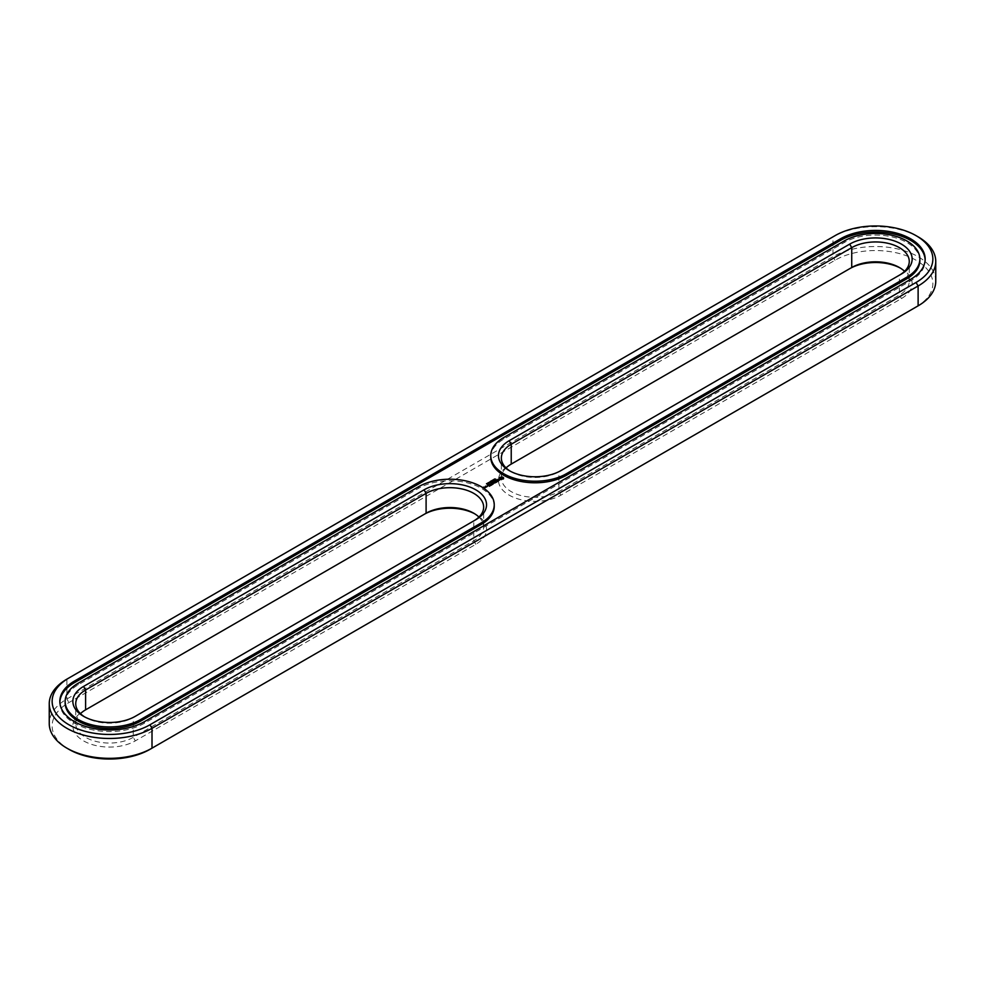 <?xml version="1.0" encoding="UTF-8"?>
<svg xmlns="http://www.w3.org/2000/svg" width="985" height="985" viewBox="0 0 985 985"><rect width="100%" height="100%" fill="white"/><g stroke="black" fill="none" stroke-linecap="round" stroke-linejoin="round"><path stroke-width="0.74" stroke-dasharray="4.92 3.69" d="M935.75 281.267A60.196 34.746 0 0 0 898.591 249.168A60.196 34.746 0 0 0 832.99 256.703L66.882 699.005A60.196 34.746 0 0 0 49.25 723.581M916.124 307A57.302 33.084 0 0 0 916.05 260.225A57.302 33.084 0 0 0 835.034 260.237L68.925 702.551A57.302 33.084 0 0 0 68.925 749.339M149.966 749.339L916.075 307.024M473.773 513.234L475.817 514.416A36.593 21.128 0 0 1 475.817 544.299L135.314 740.88A36.593 21.128 180 0 1 83.565 740.88A36.593 21.128 180 0 1 83.565 710.998L424.055 514.416M475.817 514.416A36.593 21.128 0 0 0 474.758 513.825M849.686 268.696L509.183 465.277A36.593 21.128 0 0 0 509.183 495.16A36.593 21.128 0 0 0 560.945 495.16L901.435 298.566A36.593 21.128 0 0 0 901.435 268.696A36.593 21.128 0 0 0 900.376 268.105M918.118 236.843A60.196 34.746 0 0 0 832.99 236.843L66.882 679.158L66.882 699.005L68.925 702.551M478.932 517.076A33.712 19.466 180 0 1 483.647 527A33.712 19.466 180 0 1 473.773 540.765L133.27 737.346A33.712 19.466 180 0 1 96.542 741.57A33.712 19.466 180 0 1 75.734 723.581A33.712 19.466 180 0 1 80.45 713.657M506.068 467.924A33.712 19.466 0 0 0 501.353 477.86A33.712 19.466 0 0 0 522.161 495.837A33.712 19.466 0 0 0 558.901 491.613L899.391 295.032A33.712 19.466 0 0 0 909.266 281.267A33.712 19.466 0 0 0 904.55 271.343M475.817 544.299L473.773 540.765L473.773 520.905A33.712 19.466 180 0 1 473.773 520.905L133.27 717.486A33.712 19.466 180 0 1 85.609 717.486A33.712 19.466 180 0 1 84.624 716.895M510.242 471.175A33.712 19.466 0 0 0 511.227 471.766A33.712 19.466 0 0 0 558.901 471.766L899.391 275.172A33.712 19.466 0 0 0 899.428 275.16M832.99 236.843L835.034 235.661L832.99 236.843L832.99 256.703L835.034 260.237M59.863 702.157A49.595 28.639 0 0 0 59.839 702.945A49.595 28.639 0 0 0 90.46 729.392A49.595 28.639 0 0 0 144.512 723.187L910.633 280.873A49.595 28.639 0 0 0 925.161 260.631A49.595 28.639 0 0 0 925.137 259.843M133.27 717.486L135.314 716.304L133.27 717.486L133.27 737.346L135.314 740.88M473.773 520.905L475.817 519.723M899.391 275.172L901.435 274.002L899.391 275.172L899.391 295.032L901.435 298.566M558.901 471.766L560.945 470.584L558.901 471.766L558.901 491.613L560.945 495.16M494.236 506.364A44.3 25.573 180 0 0 481.259 488.277A44.3 25.573 180 0 0 418.613 488.277L78.11 684.858A44.3 25.573 0 0 0 65.145 702.945M919.855 260.631A44.3 25.573 0 0 0 892.508 237.003A44.3 25.573 0 0 0 844.231 242.544L503.741 439.125A44.3 25.573 0 0 0 490.764 457.212M494.729 479.596L495.861 479.609L494.729 479.202M495.701 479.781L495.664 479.129M494.335 480.237L494.298 479.572L495.16 480.064L494.335 479.843M493.793 480.458L492.931 480.36L494.248 480.483L493.583 479.978L494.445 480.471L493.202 480.385L493.793 480.852M494.248 479.769L494.248 480.483M491.786 481.32L493.029 481.296L491.786 480.926M492.192 481.259L490.653 481.677L492.217 481.763M491.7 480.852L491.7 481.911M489.951 481.751L491.244 482.219L489.951 482.145M489.077 483.081L489.939 482.982L489.077 482.687M489.262 483.044L488.831 483.684M488.782 482.958L488.757 483.598M488.437 482.675L488.363 483.376M487.55 483.955L488.412 483.857L487.55 483.561M486.59 483.894L487.686 484.337L486.491 484.152M487.279 483.278L487.279 484.571M503.261 478.624L503.372 477.897M499.173 478.796L499.383 479.412M499.37 477.947L499.444 478.624M499.223 480.261L497.142 479.978M497.351 480.385L498.939 480.348M496.945 480.151L497.351 480.779M497.93 481.283L497.277 481.665M496.908 481.887L497.93 481.443M497.203 481.616L495.652 480.84L496.908 482.268M495.381 482.761L496.415 482.551M496.108 482.256L495.344 481.825M495.27 481.776L493.51 482.194L494.642 481.653L495.27 482.022L494.544 482.551L496.108 482.49L495.381 483.155M484.903 487.846L485.519 487.895M485.211 487.587L484.509 487.649M483.82 487.341L484.706 488.24M486.024 486.393L486.627 487.132L487.193 486.528M494.655 483.118L492.919 483.253M491.453 482.995L493.116 484.349M494.211 483.032L492.931 482.416L494.211 483.266L492.919 483.081M492.943 483.857L491.663 483.266M492.574 482.761L492.943 484.004M491.65 484.915L492.451 484.448M492.377 484.497L491.65 485.31M492.377 484.411L491.613 483.967M491.54 483.93L490.813 483.635L491.54 484.164L490.813 484.706L492.377 484.645M491.121 485.223L489.25 484.534L491.121 485.617M489.434 486.196L490.222 485.74M490.148 485.777L489.434 486.59M490.148 485.691L489.397 485.26M489.323 485.211L487.563 485.63L488.695 485.088L489.323 485.457L488.597 485.987L490.148 485.937M500.171 478.624L501.353 477.947L502.535 478.624M485.211 487.834L484.509 487.883L485.211 487.673M487.132 486.725L486.097 486.59L487.132 486.565M491.995 480.618L491.995 481.296M144.512 721.623L144.512 723.187M910.633 279.309L910.633 280.873M495.406 479.129L495.418 479.793M78.11 684.858L78.11 683.282M418.613 488.277L418.613 486.701M503.741 439.125L503.741 437.549M844.231 242.544L844.231 240.968M899.391 267.514L901.435 268.696M75.734 723.581L75.734 703.733M483.647 527L483.647 507.14M909.266 281.267L909.266 261.419M501.353 477.86L501.353 458M59.839 702.945L59.839 701.369M925.161 260.631L925.161 259.055M85.609 717.486L83.565 716.304M511.227 471.766L509.183 470.584"/><path stroke-width="1.48" d="M66.882 679.158L68.925 677.976L66.882 679.158A60.196 34.746 0 0 0 49.25 703.733L49.25 723.581A60.196 34.746 0 0 0 66.882 748.157A60.196 34.746 0 0 0 152.01 748.157L149.966 749.339A57.302 33.084 0 0 1 68.925 749.339L66.882 748.157M49.25 703.733A60.196 34.746 0 0 0 86.409 735.832A60.196 34.746 0 0 0 152.01 728.297L918.118 285.995A60.196 34.746 0 0 0 935.75 261.419A60.196 34.746 0 0 0 918.118 236.843L916.075 235.661A57.302 33.084 0 0 0 835.034 235.661L68.925 677.976A57.302 33.084 0 0 0 68.925 724.763A57.302 33.084 0 0 0 149.966 724.763L916.075 282.449A57.302 33.084 0 0 0 916.075 235.661M149.966 724.763L152.01 728.297L152.01 748.157L916.075 307.024A57.302 33.084 0 0 0 916.124 307M474.758 513.825A36.593 21.128 0 0 0 424.055 514.416L426.099 513.234A33.712 19.466 180 0 1 473.773 513.234A33.712 19.466 180 0 1 478.932 517.076M900.376 268.105A36.593 21.128 0 0 0 849.686 268.696L511.227 464.095A33.712 19.466 0 0 0 506.068 467.924M916.075 282.449L918.118 285.995L918.118 305.842L916.075 307.024L918.118 305.842A60.196 34.746 0 0 0 935.75 281.267L935.75 261.419M80.45 713.657A33.712 19.466 180 0 1 85.609 709.828L426.099 513.234L426.099 493.387A33.712 19.466 180 0 1 462.839 489.163A33.712 19.466 180 0 1 483.647 507.14A33.712 19.466 180 0 1 473.81 520.88M904.55 271.343A33.712 19.466 0 0 0 899.391 267.514A33.712 19.466 0 0 0 851.729 267.514L851.729 247.654L511.227 444.235A33.712 19.466 0 0 0 501.353 458A33.712 19.466 0 0 0 510.242 471.175M511.227 464.095L511.227 444.235L509.183 440.701A36.593 21.128 0 0 0 509.183 470.584A36.593 21.128 0 0 0 560.945 470.584L901.435 274.002A36.593 21.128 0 0 0 901.435 244.12A36.593 21.128 0 0 0 849.686 244.12L509.183 440.701M840.488 238.813L74.367 681.128A49.595 28.639 0 0 0 59.839 701.369A49.595 28.639 0 0 0 90.46 727.829A49.595 28.639 0 0 0 144.512 721.623L910.633 279.309A49.595 28.639 0 0 0 925.161 259.055A49.595 28.639 0 0 0 894.54 232.595A49.595 28.639 0 0 0 840.488 238.813L840.488 240.377A49.595 28.639 0 0 1 893.912 234.024A49.595 28.639 0 0 1 925.137 259.843M84.624 716.895A33.712 19.466 180 0 1 75.734 703.733A33.712 19.466 180 0 1 85.609 689.968L426.099 493.387L424.055 489.84L83.565 686.434A36.593 21.128 180 0 0 83.565 716.304A36.593 21.128 180 0 0 135.314 716.304L475.817 519.723A36.593 21.128 180 0 0 475.817 489.84A36.593 21.128 180 0 0 424.055 489.84M899.428 275.16A33.712 19.466 0 0 0 909.266 261.419A33.712 19.466 0 0 0 888.458 243.43A33.712 19.466 0 0 0 851.729 247.654L849.686 244.12M74.367 681.128L74.367 682.691A49.595 28.639 0 0 0 59.863 702.157M74.367 682.691L840.488 240.377M494.679 478.956L495.861 479.215L494.63 479.092M494.298 479.178L495.16 479.67L494.298 479.301M493.793 480.458L492.931 479.966L494.248 480.089L493.583 479.584L494.445 480.077L493.202 479.99L493.793 480.458M492.168 480.409L491.786 480.926L493.029 480.902L492.168 480.532M491.355 481.505L490.653 481.283L491.355 480.877L492.217 481.369L491.318 481.443M490.074 481.591L491.207 481.948L489.976 481.776M488.806 482.441L489.619 482.847M489.151 482.97L488.031 482.859L489.151 483.167M487.279 483.327L488.412 483.463L487.403 483.463M486.491 483.733L487.6 483.795L486.59 483.894M494.236 504.788L494.236 506.364A44.3 25.573 180 0 1 481.259 524.439L481.259 522.875L140.769 719.456A44.3 25.573 180 0 1 92.492 724.997A44.3 25.573 180 0 1 65.145 701.369A44.3 25.573 180 0 1 78.11 683.282L418.613 486.701A44.3 25.573 180 0 1 481.259 486.701A44.3 25.573 180 0 1 494.236 504.788A44.3 25.573 180 0 1 481.259 522.875M65.145 701.369L65.145 702.945A44.3 25.573 0 0 0 92.492 726.573A44.3 25.573 0 0 0 140.769 721.032L481.259 524.439M490.764 455.636L490.764 457.212A44.3 25.573 0 0 0 518.11 480.84A44.3 25.573 0 0 0 566.387 475.299L566.387 473.723L906.889 277.142A44.3 25.573 0 0 0 919.855 259.055A44.3 25.573 0 0 0 892.508 235.427A44.3 25.573 0 0 0 844.231 240.968L503.741 437.549A44.3 25.573 0 0 0 490.764 455.636A44.3 25.573 0 0 0 518.11 479.276A44.3 25.573 0 0 0 566.387 473.723M566.387 475.299L906.889 278.718A44.3 25.573 0 0 0 919.855 260.631L919.855 259.055M503.532 478.796L503.532 477.676L502.325 476.974L499.173 477.676L499.173 478.796L500.38 479.498L503.532 478.796M499.543 480.064L497.413 480.188L498.053 479.313L496.797 480.077L498.939 479.954L498.287 480.828L499.543 480.064M497.93 481.049L495.652 480.446L497.203 481.468L496.686 481.887L497.93 481.283M496.415 482.158L494.753 481.086L493.51 481.677L496.108 482.108L495.172 482.761L496.415 482.047M485.519 487.501L483.586 487.083L485.519 487.501M485.79 486.258L487.44 486.393L485.79 486.147M486.43 486.972L485.396 486.368L485.494 487.243L486.43 486.972M492.919 482.859L494.802 482.982L493.14 482.022L494.211 482.872L492.611 482.687L492.943 483.61L491.453 482.872L493.116 483.955L492.919 482.859L493.226 483.955M491.65 484.915L492.685 484.201L490.813 483.241L491.54 483.783L490.813 484.312L492.377 484.251L491.65 484.915M491.121 485.223L489.25 484.14L491.121 485.223M489.434 486.196L490.468 485.482L488.794 484.521L487.563 485.112L488.695 484.694L489.323 485.063L488.597 485.605L490.148 485.543L489.434 486.196M491.589 481.136L491.453 481.776M503.372 478.969L503.261 478.23M503.372 477.897L499.333 477.897M501.353 477.134L502.535 478.23L502.19 479.116L500.515 479.116L500.257 477.984L501.353 477.553M499.444 478.23L499.37 478.919M489.619 482.761L488.942 482.785M488.092 483.635L487.427 483.253L488.092 483.721M502.535 478.23L501.796 479.264M486.725 486.565L486.097 486.196L486.725 486.738M424.055 514.416L426.099 513.234M85.609 709.828L85.609 689.968L83.565 686.434M140.769 721.032L140.769 719.456M906.889 278.718L906.889 277.142"/></g></svg>
